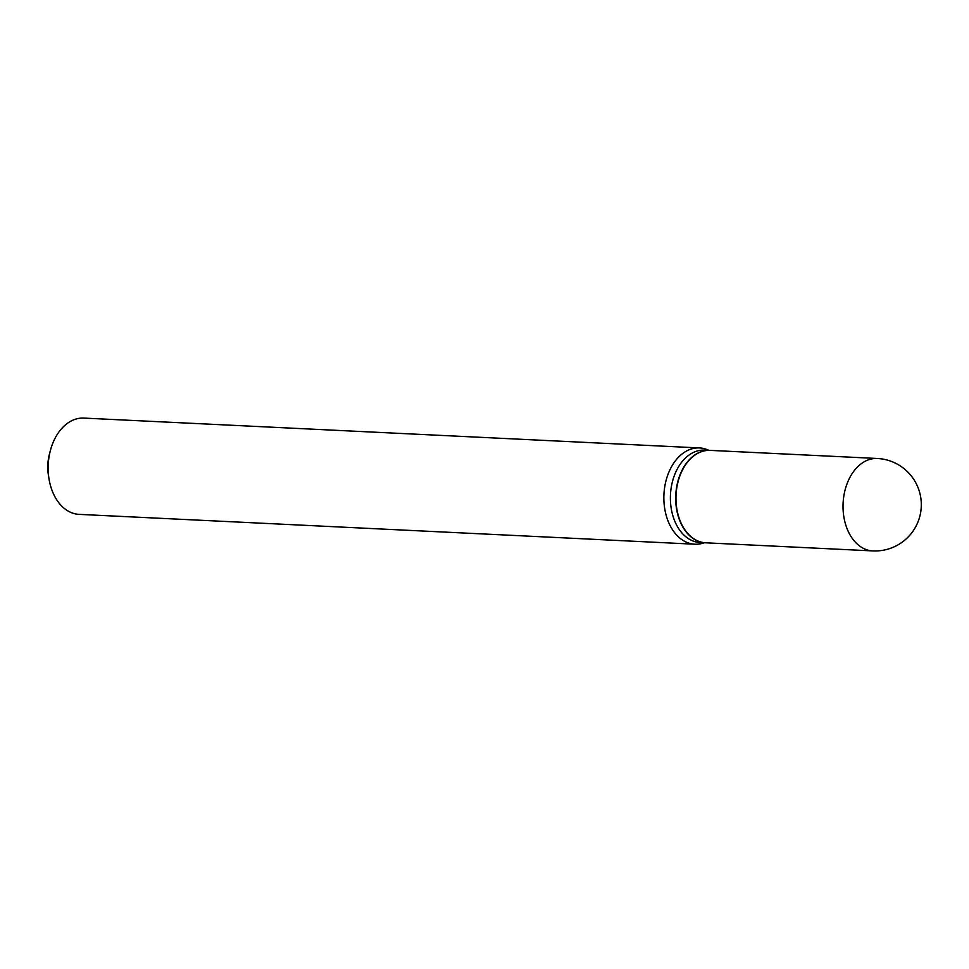 <?xml version="1.0" encoding="UTF-8"?>
<svg xmlns="http://www.w3.org/2000/svg" width="969" height="969" viewBox="0 0 969 969"><rect width="100%" height="100%" fill="white"/><g stroke="black" fill="none" stroke-linecap="round" stroke-linejoin="round"><path stroke-width="1.45" d="M872.79 550.913L705.723 542.81A46.27 31.965 -87.2 0 1 681.873 524.738A46.27 31.965 -87.2 0 1 680.056 475.452A46.27 31.965 -87.2 0 1 710.204 450.379L877.272 458.482A46.27 31.965 -87.2 0 0 856.499 468.003A46.27 31.965 -87.2 0 0 848.929 532.829A46.27 31.965 -87.2 0 0 872.79 550.913A46.27 46.27 0 0 0 917.873 487.213A46.27 46.27 0 0 0 877.272 458.482M705.589 542.81A46.27 31.965 -87.2 0 1 705.444 542.797A46.27 31.965 -87.2 0 1 676.871 510.699A46.27 31.965 -87.2 0 1 689.153 459.887A46.27 31.965 -87.2 0 1 709.926 450.367A46.27 31.965 -87.2 0 1 710.071 450.379M705.444 542.797L700.163 542.543A46.27 31.965 -87.2 0 1 671.578 510.445A46.27 31.965 -87.2 0 1 683.86 459.633A46.27 31.965 -87.2 0 1 704.633 450.113L709.926 450.367M704.318 542.749L703.458 543.028A48.196 33.297 -87.2 0 1 694.87 544.215L79.143 514.369A48.196 33.297 -87.2 0 1 49.007 478.88L48.45 475.44A36.628 25.303 -87.2 0 1 49.492 453.88L50.388 450.512A48.196 33.297 -87.2 0 1 62.173 428.007A48.196 33.297 -87.2 0 1 83.819 418.087L699.533 447.932A48.196 33.297 -87.2 0 1 707.976 449.955L708.799 450.306M49.007 478.88A48.196 33.297 -87.2 0 1 50.388 450.512M694.87 544.215A48.196 33.297 -87.2 0 1 665.097 510.784A48.196 33.297 -87.2 0 1 677.888 457.852A48.196 33.297 -87.2 0 1 699.533 447.932"/></g></svg>
